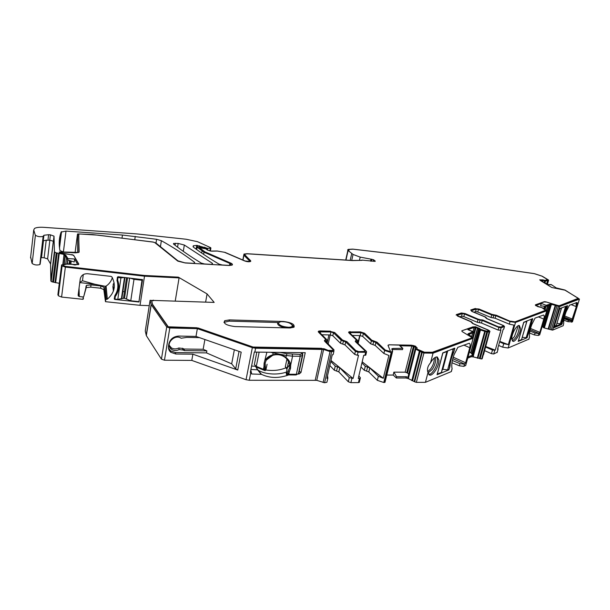 <?xml version="1.0" encoding="UTF-8"?>
<svg xmlns="http://www.w3.org/2000/svg" width="610" height="610" viewBox="0 0 610 610"><rect width="100%" height="100%" fill="white"/><g stroke="black" fill="none" stroke-linecap="round" stroke-linejoin="round"><path stroke-width="0.91" d="M442.715 353.076L446.901 351.596L441.655 371.284M447.435 350.88L446.901 351.596M453.909 348.432L454.526 348.706L453.169 349.225L451.415 349.377M453.169 349.225L447.618 369.919L448.983 369.355L449.646 366.862C449.707 362.21 451.103 357.002 453.848 351.238L454.526 348.706M447.618 369.919L442.364 369.241M437.149 374.098L441.335 372.489M437.279 374.151L442.845 353.129M523.662 322.446L526.796 321.333L521.741 339.015M527.101 320.776L526.796 321.333M531.981 318.931L532.538 319.16L531.516 319.548L530.105 319.64M531.516 319.548L526.186 337.719L527.215 337.299L527.863 335.103C528.191 330.948 529.533 326.373 531.889 321.378L532.538 319.16M526.186 337.719L522.251 337.277M518.309 340.868L521.458 339.656M518.401 340.914L523.754 322.484M129.655 278.053L126.522 299.098L124.524 298.229L121.71 298.58L124.814 277.497L121.733 298.496M142.084 279.464L138.966 301.653L130.761 300.776L133.986 279.349L130.098 278.099M126.522 299.098L130.761 300.776M114.611 296.361L114.924 299.091L117.791 299.396L121.71 298.58M117.944 276.734L117.661 280.181L117.326 277.558M117.791 299.396L120.925 277.863L118.043 277.542M120.925 277.863L124.593 277.474M142.237 280.287L133.986 279.349M117.661 280.181C119.697 285.953 118.912 291.389 115.298 296.49L114.924 299.091M115.298 296.49L115.137 295.103M115.93 293.73C117.936 290.497 118.805 287.035 118.538 283.33M559.423 308.973L561.406 308.225L556.434 324.909M566.156 306.228L564.73 306.769M565.516 306.67L560.331 323.727L561.23 323.361L566.408 306.334M560.331 323.727L556.907 323.361M554.162 326.258L556.206 325.42M551.165 284.794L547.254 284.573L551.234 284.573L556.221 287.889L565.02 290.055L579.424 299.106L559.713 306.479L551.585 304.382L549.785 304.199L549.541 305.031L551.425 304.909L551.585 304.382M553.91 327.745L561.627 324.543L566.85 308.53L566.202 308.424L565.943 309.102L566.56 309.415L566.896 308.546L567.506 305.679L559.766 308.584L553.91 327.745L561.673 324.566L566.56 309.415M568.001 321.714L568.413 320.372L572.012 320.883L573.156 319.236L576.999 306.761C577.685 304.329 577.655 302.926 576.908 302.537L569.473 305.213L566.156 311.695C564.387 316.392 563.564 320.288 563.701 323.384L563.198 325.717L552.63 330.124L559.667 306.456L579.431 299.136L572.432 321.874L568.001 321.714L563.853 320.174M361.974 260.356L352.603 260.577L247.515 253.821L244.999 254.111L244.961 255.041L250.573 260.623L250.527 261.476C249.017 261.98 247.004 261.781 244.488 260.882L224.411 252.258L217.29 251.068L211.624 251.183L207.476 250.062L205.791 248.804L199.47 247.713L204.952 251.877L230.679 263.055C232.402 263.863 232.86 264.542 232.067 265.114L229.055 265.495L185.295 262.979L177.807 261.126L154.826 242.643L153.141 242.094L98.24 235.17L78.82 233.92L78.82 252.418L75.64 252.83L59.261 252.029L60.276 252.7L73.596 255.209L78.743 263.932L78.499 264.603L66.642 264.122L63.272 264.877L63.463 265.625L65.407 266.372L144.349 275.453L178.333 277.154L179.081 277.901L144.509 276.185L140.025 305.32L149.252 305.64M140.025 305.32L105.484 301.683L105.812 299.373L107.345 299.159C114.68 292.769 116.22 285.373 111.95 276.971L110.982 276.376L87.596 273.722C83.578 273.631 81.138 275.362 80.261 278.907L78.11 295.248L79.262 296.551L83.242 296.978L83.776 296.445L86.521 285.366L91.027 284.87L100.94 285.968L104.135 287.356L105.812 299.373L105.477 301.668L103.822 289.613L100.627 288.217L100.94 285.968M83.776 296.445L86.216 287.63L90.715 287.135L100.627 288.217M83.471 298.77L82.93 299.312L61.587 297.062L58.385 295.797L57.897 294.584M59.3 283.322L52.666 282.011L51.187 281.515L50.843 280.745L50.577 263.939L53.314 241.27L49.761 240.126L50.394 234.827L54.016 236.146L50.638 264.138M40.946 257.611L44.141 257.771L47.618 258.914L50.577 263.939M40.184 263.962L43.935 235.262L43.44 236.024L40.138 264.199L43.485 235.796M40.138 264.199L39.841 264.58C36.844 265.373 34.29 265.007 32.162 263.482L35.395 235.216C37.545 236.672 40.13 237.054 43.142 236.375L43.44 236.024M35.395 235.216L32.162 263.482M31.972 263.07L30.652 256.955M552.63 330.124L548.611 329.141L555.702 305.511M551.234 304.901L544.349 327.959L548.611 329.141M544.349 327.959L551.15 304.893M550.273 304.909L543.502 327.616L544.28 327.928M543.502 327.616L542.206 326.388M539.72 334.737L538.333 335.462L534.505 334.951L529.579 333.06M528.893 339.145L508.153 347.99L502.716 347.197L498.622 345.435M497.203 352.252L493.719 353.983L491.477 353.663L492.491 350.056L495.267 350.163L485.606 346.472M484.645 350.666L491.477 353.663M482.411 357.895L481.664 358.985L473.268 356.903L473.497 356.065L472.338 355.142L471.782 353.701L469.441 351.825M467.717 358.131L471.164 356.743L473.268 356.903M465.697 365.321L463.897 366.358L459.406 365.817L451.964 362.752M451.43 371.063L451.286 371.597L425.437 382.325L416.363 382.363L414.663 381.799L408.502 378.673L408.151 376.5M386.77 375.058L393.221 375.058L396.347 378.009L405.963 377.994L408.502 378.673M385.047 382.043L383.789 382.5L377.354 380.35L368.791 371.94L364.33 370.278L360.967 366.961M359.442 381.875L358.451 382.615L350.91 382.645L348.302 381.761L349.278 377.582L353.091 378.459L358.543 355.256L357.33 355.241L358.047 352.199L365.642 352.298L366.503 352.145L366.496 351.474L356.637 342.134L356.637 341.501L357.811 341.226L357.811 340.594L349.957 333.19L349.949 332.595L360.868 332.694L363.369 333.51L371.368 340.86L373.625 341.676L372.923 344.619L370.666 343.804L362.691 336.415L360.19 335.599L360.868 332.694M329.835 365.512L334.31 370.201L338.802 371.887L348.302 381.761M327.242 380.785L326.907 382.279L324.596 382.752L316.758 380.343L323.613 349.461L255.613 348.241L252.342 347.662L197.358 328.645L169.793 327.989L164.456 360.205L191.784 360.411L246.051 379.71L252.342 347.662M246.051 379.71L249.284 380.266L316.758 380.343M164.456 360.205L161.421 359.145L146.331 335.63L145.264 330.994L150.09 300.295L153.255 300.593M169.793 327.989L166.721 326.945L151.219 304.649L150.09 300.295M323.613 349.461L330.018 351.589L333.868 351.452L333.952 349.782L325.778 341.562L325.809 340.929L325.687 341.455M326.678 342.469L327.09 340.624L325.809 340.929M327.09 340.624L327.12 339.999L319.594 332.481L319.625 331.886L319.51 332.381M321.866 334.745L330.284 334.936L332.808 335.759L340.464 343.27L345.008 344.924L354.7 354.372L355.409 351.329L345.695 341.928L341.15 340.273L333.472 332.801L330.94 331.977L319.625 331.886M355.409 351.329L358.047 352.199M372.923 344.619L375.18 345.435L375.89 342.492L373.625 341.676M375.89 342.492L384.635 350.491L391.147 352.626L392.329 352.542L391.742 351.566M392.932 348.462L392.68 349.5L402.516 349.644L402.806 348.318L392.932 348.462L391.803 349.095L392.642 350.963L391.826 351.238M402.73 348.607L399.603 345.496L402.806 348.318M399.946 345.794L411.773 346L405.147 372.169L407.511 373.023L408.746 374.151M415.555 347.22L415.158 348.76L415.875 347.967L415.555 347.22L411.773 346M415.158 348.76L420.061 351.528L412.543 380.808M468.366 334.516L472.925 332.862L473.238 331.657L468.106 333.762L473.177 338.207L433.054 353.167L423.927 353.045L420.054 351.528M473.162 331.924L467.893 329.659L473.238 331.657M468.282 329.53L474.115 327.456L472.994 331.55M485.316 331.474L479.506 329.713L477.546 327.966L474.115 327.456M481.999 358.848L489.464 332.137L485.308 331.474L477.882 358.215M489.464 332.137L489.632 332.061C490.371 331.482 489.731 330.727 487.718 329.796L473.108 323.59L471.576 321.889L457.172 315.583M459.696 316.849L461.572 316.232L463.813 316.575L477.302 322.278L481.488 323.033L498.141 330.063L498.873 327.448L482.205 320.433L478.011 319.678L464.507 313.99L462.266 313.647L457.256 315.279M498.873 327.448L501.138 327.784L504.516 326.525L503.73 325.648L487.161 318.71L485.606 317.07L472.216 311.474L471.499 310.665L476.265 309.11L478.446 309.445L491.736 314.966L493.78 315.339L493.071 317.879L491.027 317.513L477.76 311.977L475.579 311.641L476.265 309.11M493.071 317.879L495.106 318.245L495.823 315.705L493.78 315.339M495.823 315.705L510.029 321.6L515.511 322.431L546.865 310.742L542.099 307.661L537.662 306.586L536.327 305.702M541.261 303.643L540.59 305.823L545.797 306.388L546.133 305.313L541.337 303.406L536.426 305.358M546.133 305.313L549.785 304.199M547.322 284.344L540.651 280.425M547.254 279.7L546.552 279.99L547.246 279.388L541.726 276.033L534.627 273.707L417.553 256.711L353.03 249.193L349.095 249.444L348.95 250.489L347.662 250.077L348.096 249.398L352.679 249.109L417.187 256.619L534.207 273.615L542.397 276.299L548.474 279.99L547.429 280.287L547.62 280.669L545.546 280.928L540.734 280.15M348.722 249.986L348.714 250.428M544.112 280.44L543.007 279.868L544.997 280.562L546.522 280.257M542.946 280.089L539.797 279.898L543.007 279.868M558.318 305.808L545.828 301.843L559.339 305.915L578.448 298.687M545.759 302.08L544.219 301.919L535.313 305.099M510.517 321.417L496.395 315.279L510.517 321.417L514.535 322.027L545.546 310.376M496.319 315.53L493.208 314.638L496.395 315.279M491.866 314.638L479.033 309.026L493.139 314.89M478.964 309.278L475.327 308.721L479.033 309.026M475.404 308.469L470.714 309.979L475.327 308.721M498.896 327.051L482.8 319.991L498.896 327.051L500.398 327.273L503.311 326.014M482.731 320.25L479.239 319.625L482.8 319.991M478.545 319.495L465.117 313.555L479.239 319.625M465.041 313.815L461.312 313.243L456.105 314.996M488.663 331.596L487.154 331.123L488.824 331.26M487.375 331.512L484.965 330.704L487.443 331.245M480.207 329.446L479.872 328.615L481.092 329.926L484.897 330.971M479.803 328.881L475.655 326.815L479.872 328.615M475.655 326.815L475.06 326.731L475.587 327.082M474.992 326.998L473.124 327.029L475.06 326.731M473.2 326.762L461.823 330.78L473.124 327.029M416.653 348.729L419.398 350.75L424.369 352.519L432.307 352.557L471.499 338.009L471.408 337.223L462.052 331.52L461.823 330.78M417.202 347.997L415.753 346.671L417.149 348.066L416.691 348.577L417.065 349.118L424.446 352.222L432.383 352.267L471.545 337.986M415.829 346.381L414.815 345.962L415.753 346.671M414.632 345.9L413.755 345.931L414.564 346.19M413.755 345.931L411.232 345.176L413.832 345.641M411.232 345.176L388.966 344.787L411.155 345.466M388.898 345.085L387.99 345.29M385.764 350.506L377.079 342.218L385.764 350.506L389.607 352L390.606 351.657M377.003 342.507L373.686 340.898L377.079 342.218M372.26 340.67L364.551 333.243L372.26 340.67L373.61 341.196M364.483 333.533L360.373 331.886L364.551 333.243M360.373 331.886L350.262 331.939L360.312 332.183M350.262 331.939L348.584 332.374M355.233 341.28L356.537 340.471M356.293 351.063L346.922 341.653L356.293 351.063L358.047 351.642L364.467 351.726L365.146 351.307M346.854 341.951L343.133 340.273L346.922 341.653M342.309 340.296L334.684 332.534L343.064 340.571M334.615 332.831L330.406 331.459L334.684 332.534M330.475 331.161L320.09 330.91L330.406 331.459M320.021 331.207L318.214 331.688M324.367 340.731L325.801 339.861M328.828 350.651L324.146 348.76L328.828 350.651L332.702 350.811L333.045 350.27M324.078 349.072L321.531 348.623L324.146 348.76M253.211 347.364L198.075 327.966L254.843 347.654L321.531 348.623M198.021 328.287L196.938 328.088L198.075 327.966M151.654 301.111L152.485 304.626L168.185 327.112L196.938 328.088M179.081 277.901L175.253 300.936M82.93 299.312L83.242 296.978M144.509 276.185L65.361 267.096L62.121 265.861L61.595 264.908L64.668 264.382M142.526 279.632L118.104 276.734L117.372 277.253L117.067 280.745C118.614 285.899 117.905 290.779 114.947 295.392L114.261 298.801L114.81 299.441L114.527 296.933M142.557 279.815L139.065 300.997M138.775 301.63L139.194 301.744M138.836 301.996L114.81 299.441M64.691 264.221L69.494 263.772L74.923 264.969L77.386 264.496M74.572 259.296L74.252 261.995L67.794 259.959L67.954 258.617L74.611 258.998L77.432 264.153M50.889 280.928L54.427 251.831L56.227 252.875L63.836 254.362L63.76 255.003L65.636 256.169L67.794 259.959M58.667 253.409L55.083 282.537M54.427 251.831L54.016 236.146M49.761 240.126L43.31 240.592M47.977 240.012L48.609 234.705L43.935 235.262M35.197 234.827L33.718 229.962L30.546 257.885M193.08 246.837L193.263 245.784L196.725 245.38L207.598 248.316L210.366 248.232L210.77 247.729L197.495 241.682L186.103 239.234L136.594 233.897L43.874 227.339C39.49 227.072 36.379 227.423 34.549 228.407L33.718 229.962M193.263 245.784L193.469 247.187C200.789 252.67 209.314 258.32 219.043 264.145L222.284 264.999L228.628 265.365L230.969 265.068L229.894 263.467L203.992 252.197L203.61 254.378M361.783 260.325L352.107 260.462L247.096 253.707L243.947 254.073L243.886 255.239L249.49 260.821L249.459 261.431L245.144 261.004L225.082 252.395L217.168 250.984L210.976 251.061L208.483 250.39L206.584 248.91L199.356 246.92L197.114 247.164L203.992 252.197M361.837 260.081L375.135 261.385M371.032 261.164L371.482 259.227L373.556 259.761L375.219 261.034M371.482 259.227L371.017 259.166L370.56 261.133M359.496 260.173L360.19 257.115L371.017 259.166M360.19 257.115L353.053 254.454L351.711 260.44M345.969 260.066L348.096 250.519L353.053 254.454M347.715 249.841L348.096 250.519M538.333 316.857L543.784 319.068C544.41 316.758 544.341 315.408 543.563 315.027L535.054 318.1L531.806 324.573C529.945 329.575 529.19 333.662 529.533 336.819L529.465 337.193M543.784 319.068L539.835 332.336L530.517 328.477M529.899 331.062L535.069 333.045L538.904 333.556L539.835 332.336M528.222 334.349L532.743 318.664L523.708 322.278L518.226 341.409L527.078 337.787L527.932 334.227M511.782 338.489L512.903 341.318C515.29 342.317 520.452 333.517 520.467 328.454L519.346 325.557C516.983 324.52 511.752 333.441 511.782 338.489M499.765 341.394L508.351 344.635L513.963 325.122L509.297 324.154L495.106 318.245M508.351 344.635L503.715 343.674L502.716 347.197M499.62 341.92L503.715 343.674M497.806 348.295L498.126 348.989L497.051 352.595M498.141 330.063L500.924 330.201L495.267 350.163M503.86 328.828L503.189 329.347L497.539 349.233L498.065 349.019M485.644 347.075L492.491 350.056M483.303 354.715L483.433 354.235M483.486 354.806L489.113 333.914M468.038 356.941L471.484 355.561L473.497 356.065M433.054 353.167L430.538 362.805C427.884 365.786 426.969 368.837 427.785 371.963L429.577 375.051C432.871 376.378 439.398 365.886 438.918 360.075L437.286 356.972C435.22 356.705 432.97 358.649 430.538 362.805M427.991 372.535L425.437 382.325M463.783 345.077L469.769 347.708C470.394 345.191 470.203 343.704 469.212 343.262L457.851 347.319L454.031 354.799C451.972 360.533 451.324 365.146 452.086 368.623L452.056 369.012M469.769 347.708L465.643 362.767L453.222 357.185M452.353 360.51L459.993 363.651L464.492 364.2L465.643 362.767M450.073 365.985C450.256 361.753 451.514 357.071 453.848 351.955L454.763 348.135L442.761 352.908L437.08 374.723L448.83 369.912L449.951 366.74L449.669 365.802M396.347 378.009L396.63 376.713L406.291 376.705L408.73 377.758M393.221 375.058L393.854 372.153L396.63 376.713M393.854 372.153L405.147 372.169M392.321 351.146L392.123 351.932M362.18 361.814L383.271 378.284L388.875 355.477L383.904 353.48L375.18 345.435M383.271 378.284L378.352 376.248L377.354 380.35M364.33 370.278L365.291 366.236L369.759 367.891L378.352 376.248M365.291 366.236L361.921 362.935M358.81 376.065L360.304 377.567L360.296 378.276L359.435 378.452L358.451 382.615M365.909 354.646L365.779 355.173L363.72 355.317L358.245 378.452L359.435 378.452M336.552 371.04L337.498 366.923L339.747 367.769L349.278 377.582M337.498 366.923L335.248 366.084L334.31 370.201M330.75 361.433L335.248 366.084M327.517 375.79L327.86 378.048L326.929 378.383L332.236 354.845L333.174 354.532L333.487 353.121M249.284 380.266L250.74 372.885L251.694 373.983L261.499 374.357C269.78 378.261 278.816 378.459 288.606 374.944M298.198 374.014L299.06 374.014L300.982 372.481L305.244 352.702L254.85 352.084L255.613 348.241M250.74 372.885L250.321 372.39L254.339 352.069L254.85 352.084M197.358 328.645L195.993 336.423L241.194 352.161L237.748 370.049L235.704 368.814L231.678 363.842L234.354 349.774M191.784 360.411L192.874 354.181L237.748 370.049M192.874 354.181L175.756 353.998L170.792 352.283C168.924 350.659 168.162 348.554 168.512 345.969L168.856 343.895C170.236 339.03 173.545 336.423 178.791 336.072L195.993 336.423M153.125 300.41L214.179 302.415L207.072 293.906L205.631 302.087M178.333 277.154L207.072 293.906M201.292 263.116L204.556 263.977L210.785 264.336L212.532 264.115L212.417 263.322L184.334 245.029L178.181 243.436L173.568 243.451L173.636 244.122C181.33 250.237 190.549 256.566 201.292 263.116M161.368 240.706C173.575 247.538 184.639 254.728 194.567 262.277L194.659 263.07L192.851 263.306L184.899 262.841L177.906 260.813L155.817 242.925L153.011 242.01L92.575 234.545L77.676 233.92L77.63 252.41L63.715 252.006L59.94 250.657C58.674 243.908 59.071 237.702 61.13 232.052L66.002 231.106L122.45 235.041L156.587 239.303L161.368 240.706L160.43 246.661M354.7 354.372L357.33 355.241M352.321 335.424L360.19 335.599M392.68 349.5L392.001 349.515M473.917 312.19L475.579 311.641M545.797 306.388L549.541 305.031M546.613 279.769L544.997 280.562M544.173 280.219L545.066 280.348M558.386 305.572L559.408 305.679L578.318 298.29L564.967 290.169L551.76 287.493L540.216 280.387L539.865 279.685M545.828 301.843L544.288 301.683L535.481 304.802L535.694 305.595L541.832 307.638L545.569 310.284L514.535 322.027M510.593 321.165L514.611 321.767M491.934 314.386L493.208 314.638M470.714 309.979L471.766 311.39L484.782 316.834L486.719 318.633L502.808 325.366L503.326 325.954L500.398 327.273M498.972 326.785L500.474 327.013M478.614 319.236L479.315 319.365M465.117 313.555L461.381 312.983L456.463 314.569L457.485 316.033L470.714 321.653L472.636 323.513L487.253 329.728L488.74 331.329M480.283 329.179L484.965 330.704M388.966 344.787L387.998 345.321L390.568 351.635L385.84 350.209M372.329 340.38L373.686 340.898M350.331 331.642L348.889 331.878L348.897 332.869L356.514 340.067L355.554 340.769L355.561 341.813L365.115 350.88L364.544 351.421L358.047 351.642M356.362 350.758L358.116 351.337M342.378 339.999L343.133 340.273M320.09 330.91L318.542 331.161L318.496 332.153L325.793 339.457L324.711 340.189L324.657 341.234L332.824 349.454L332.77 350.506L328.897 350.338M253.272 347.044L321.6 348.318M153.171 300.105L153.529 300.6L151.684 300.936L152.53 304.314L168.238 326.792L196.992 327.776M63.166 265.228L63.425 265.929L65.369 266.669L144.303 275.743L178.288 277.443M78.759 264.359L78.743 263.932M73.596 255.209L78.705 264.221M73.558 255.498L71.942 254.538M59.223 252.319L60.237 252.99L71.911 254.827M78.659 234.324L79.14 252.098M232.41 264.786L230.679 263.055M199.432 247.927L204.907 252.143L230.633 263.322M250.763 261.271L250.573 260.623M244.694 254.606L250.519 260.882M48.609 234.705L50.394 234.827M67.954 258.617L65.766 255.155L63.836 254.362M79.803 282.415L82.48 280.745L94.954 284.275L79.78 282.598M94.954 284.275L105.141 286.273L106.353 299.426M112.347 277.649C111.264 281.172 109.19 283.986 106.102 286.098L105.141 286.273M124.448 291.954L122.511 291.145M117.944 289.262L117.562 289.11M114.23 287.729L113.048 287.096L113.475 290.871M114.177 282.926L113.254 284.046L113.048 287.096M281.683 321.424L283.513 321.478C291.862 322.606 295.27 324.55 293.753 327.303L289.666 327.966L235.002 326.571C226.417 325.45 222.993 323.491 224.747 320.677L229.421 319.907L281.683 321.424M512.24 340.807C515.854 338.71 518.187 334.417 519.224 327.936L518.759 325.534M428.716 374.479C432.193 374.792 437.988 364.902 437.545 359.45L436.76 356.903M358.139 343.552L359.999 335.599M330.971 360.457L353.091 378.459M330.223 334.936L328.203 343.994M251.694 373.983L250.794 370.026M250.901 369.485L257.534 369.812L260.927 373.991M251.572 366.061L255.415 366.259L258.137 370.209C261.774 372.397 266.494 373.648 272.296 373.96C277.611 374.182 282.361 373.533 286.54 372.031M285.998 367.799L285.945 367.792C279.898 370.316 273.242 371.048 265.983 369.995M286.974 369.363L285.945 367.792M299.06 374.014L298.633 373.716M300.982 372.481L298.969 371.086M168.451 347.906L170.464 350.826L175.413 352.542L206.5 352.9L231.678 363.842M82.48 280.745L83.295 274.576M117.349 281.728L117.623 279.86M229.421 319.907L229.192 321.135L278.358 322.53L277.588 323.43C277.809 325.336 280.493 326.815 285.625 327.867M229.192 321.135L223.923 322.377M294.256 326.922L292.289 325.031M511.805 339.335L514.443 336.651L517.562 327.898L517.387 326.251M428.052 372.931L432.216 369.439C434.488 365.977 435.639 362.63 435.654 359.397L435.159 357.407M359.687 335.591L357.879 343.316M328.912 334.905L327.128 342.919M255.506 366.32L257.557 369.828M206.5 352.9L206.866 350.887L184.525 350.605L184.121 349.027L203.153 349.278L204.899 339.518M184.121 349.027L182.809 348.478L183.206 350.056L184.525 350.605M183.206 350.056L179.172 349.576C176.496 350.819 174.025 350.788 171.753 349.484L171.166 349.057C164.769 344.238 174.734 333.571 181.101 338.245L186.805 337.383L199.47 337.627M203.153 349.278L206.866 350.887M427.717 371.726L430.782 368.775C433.344 364.978 434.48 361.417 434.183 358.1M182.809 348.478L178.791 347.997C176.122 349.225 173.652 349.194 171.395 347.891L169.176 345.207M571.593 322.225L572.012 320.883M559.759 306.494L579.424 299.106M286.936 359.031L285.312 366.793L287.058 368.852M267.104 364.246L265.937 369.69L265.495 369.065L265.152 363.11L266.242 360.174M264.992 366.526L265.075 363.209L266.158 360.228L272.784 355.264M287.44 359.587L285.693 357.849L287.44 359.603L289.758 364.757L290.703 365.009L290.543 368.394L289.277 371.764L287.485 374.235L297.284 374.265L298.831 373.32L302.674 355.424M289.765 364.833L289.605 367.96L286.944 373.305L287.485 374.235M265.937 369.69L265.152 370.659L263.886 370.178L263.436 369.302L265.129 370.651M259.143 352.138L256.307 366.396L256.772 367.281L263.886 370.178M256.772 367.281L255.384 365.931M265.495 369.065L264.946 366.572L263.947 366.755L263.436 369.302L256.307 366.396L254.362 364.559L256.833 352.107M285.648 357.811C281.934 354.814 277.657 353.975 272.807 355.287C268.293 357.49 266.074 359.137 266.158 360.228L265.319 359.969C266.906 357.521 269.323 355.828 272.571 354.89C277.558 353.472 282.056 354.364 286.075 357.574C288.69 359.679 290.23 362.157 290.703 365.009L292.571 356.179L286.509 355.516L285.655 357.78C281.85 354.745 277.588 353.899 272.876 355.233L272.998 352.824L270.672 352.283M297.222 374.296L295.583 374.952L286.616 374.898L286.273 373.709L286.944 373.305M288.614 361.303L287.158 368.219L285.312 366.793M286.273 373.709L287.158 368.219L289.742 364.666M265.487 369.134L264.633 369.721L263.947 366.755L264.122 363.156L266.883 352.237M288.408 371.162L289.277 371.764L288.743 374.304L287.958 374.944M286.639 374.906L287.661 374.281M292.342 325.115L292.968 326.617L290.688 327.966M278.351 322.957L280.615 321.653C287.028 321.577 290.978 322.957 292.472 325.801L292.457 325.877C292.144 326.754 290.848 327.219 288.56 327.257C282.544 326.769 279.144 325.336 278.351 322.957M447.755 350.758L442.791 369.401M124.524 298.229L127.543 277.809M126.476 298.999L129.595 278.046M126.552 277.695L123.533 298.122M571.181 304.634L576.099 306.555L576.198 302.812M564.723 316.026L572.264 319.03L571.829 320.174L576.32 306.639C576.946 304.436 576.923 303.155 576.236 302.804L576.061 302.781M571.608 320.082L564.418 317.208M564.082 318.763L568.413 320.372L568.703 319.831L564.204 318.161M568.703 319.831L571.829 320.174L572.172 320.814M576.099 306.555L576.999 306.761M572.264 319.03L573.118 319.221L576.953 306.746C577.624 304.405 577.617 303.01 576.938 302.545M575.87 302.857L576.381 302.598M571.555 322.21L571.661 320.242M571.966 320.868L573.156 319.236M552.584 330.101L559.713 306.479M566.896 308.546L567.491 305.679M558.386 306.266L551.272 329.903M566.835 305.976L567.353 305.709M553.979 327.738L553.857 327.257M553.956 326.929L561.314 323.902L561.673 324.566M562.344 323.483L560.605 323.62M562.977 321.424L562.283 321.31L561.658 323.369L561.276 323.216M563.152 320.616L562.42 320.685L565.714 309.018L567.308 305.793L559.644 308.668M561.871 321.142L562.283 321.31L565.523 308.942M567.529 306.464L566.354 306.159M65.361 267.096L61.587 297.062M104.135 287.356L103.822 289.613M91.027 284.87L90.715 287.135M85.796 288.156L86.102 285.884M62.121 265.861L58.385 295.797M61.595 264.908L57.874 294.79M71.218 261.034L70.852 263.878M70.242 260.729L69.853 263.787M69.532 260.508L69.113 263.787M67.885 259.99L67.39 263.894M67.695 259.776L67.169 263.909M66.536 257.755L65.75 263.993M65.285 255.819L64.187 264.565M65.095 255.681L63.981 264.58M64.081 255.14L62.899 264.542M63.981 255.094L62.799 264.534M59.216 253.638L55.624 282.773M57.18 252.936L53.611 282.056M56.227 252.875L52.666 282.011M54.732 252.38L51.187 281.515M54.374 251.655L50.843 280.745M49.86 240.134L47.618 258.914M44.141 257.771L46.238 239.982M43.523 240.477L41.518 257.626M209.886 250.962L210.366 248.232M207.598 248.316L207.43 249.261M205.379 248.651L205.532 247.759M205.28 247.485L205.09 248.59M204.388 248.438L204.609 247.172M199.356 245.738L199.157 246.905M197.327 246.829L197.564 245.441M196.725 245.38L196.092 249.116M229.551 265.373L229.894 263.467M201.696 253.074L202.04 251.091M197.114 247.164L196.71 249.566M249.368 261.476L249.49 260.821M243.886 255.239L242.986 260.081M373.198 261.301L373.556 259.761M371.894 259.258L371.452 261.194M350.201 260.34L351.749 253.424M548.298 280.287L547.071 284.451M547.559 280.684L546.545 284.13M545.546 280.928L544.905 283.124M557.014 305.724L549.915 329.347M548.1 329.095L555.192 305.457M543.38 327.539L550.121 304.924M549.046 305.206L542.641 326.708M546.476 310.284L547.849 305.64M547.65 305.717L546.316 310.215M545.142 309.316L546.034 306.304M545.37 306.342L544.585 308.988M543.739 308.53L544.417 306.235M539.636 334.921L546.827 310.749M508.153 347.99L515.511 322.431M529.533 336.819L528.771 339.435M538.904 333.556L538.333 335.462M535.069 333.045L534.505 334.951M510.029 321.6L509.297 324.154M500.391 330.399L501.138 327.784M493.719 353.983L494.74 350.376M503.715 329.148L504.455 326.548M489.128 332.259L481.664 358.985M487.588 332.031L480.131 358.764M486.833 331.71L479.391 358.436M484.706 331.421L477.279 358.169M480.444 330.109L473.314 355.95M471.164 356.743L471.484 355.561M472.605 332.976L471.507 337.01M473.131 338.222L465.613 365.649M452.086 368.623L451.286 371.597M464.492 364.2L463.897 366.358M459.993 363.651L459.406 365.817M423.927 353.045L416.363 382.363M422.204 352.488L414.663 381.799M421.731 352.084L414.198 381.372M419.322 351.329L411.819 380.617M415.784 349.362L408.586 377.605M405.963 377.994L406.291 376.705M392.611 351.078L392.352 352.138L392.588 351.093M391.788 352.633L384.422 382.5M383.789 382.5L391.147 352.626M384.635 350.491L383.904 353.48M369.759 367.891L368.791 371.94M367.525 367.06L366.557 371.109M350.91 382.645L351.886 378.467M364.925 355.325L365.642 352.298M339.747 367.769L338.802 371.887M324.596 382.752L331.55 351.856M330.018 351.589L323.087 382.5M322.08 349.194L315.24 380.083M166.721 326.945L161.421 359.145M151.219 304.649L146.331 335.63M151.112 304.428L146.225 335.393M212.25 264.229L212.417 263.322M183.29 251.343L184.334 245.029M177.571 247.164L178.181 243.436M175.375 243.245L175.047 245.235M194.415 263.177L194.567 262.277M156.587 239.303L156 243.07M134.764 239.707L135.26 236.375M122.45 235.041L122.008 238.098M63.402 251.983L66.002 231.106M61.13 232.052L59.353 246.539M75.083 252.685L77.462 234.225M326.449 340.776L326.182 341.974M320.547 331.733L320.242 333.129M330.284 334.936L330.94 331.977M333.472 332.801L332.808 335.759M341.15 340.273L340.464 343.27M342.736 344.093L343.422 341.097M345.695 341.928L345.008 344.924M356.972 342.446L357.224 341.364M350.521 333.723L350.819 332.45M362.691 336.415L363.369 333.51M371.368 340.86L370.666 343.804M413.428 346.289L406.748 372.611M414.236 346.549L407.511 373.023M415.151 348.806L408.708 374.09M415.662 347.311L415.341 348.554M415.189 348.859L408.075 376.797M415.723 349.316L408.525 377.537M468.198 333.723L468.053 334.25M475.304 327.433L472.544 337.513M476.036 327.539L473.192 337.902M477.546 327.966L470.783 352.58M477.721 328.043L470.943 352.702M478.675 328.668L471.782 353.701M479.368 329.621L472.338 355.142M479.506 329.713L472.453 355.279M480.36 330.079L473.238 355.897M457.355 315.24L457.241 315.667M461.572 316.232L462.266 313.647M464.507 313.99L463.813 316.575M478.011 319.678L477.302 322.278M479.391 322.659L480.108 320.059M482.205 320.433L481.488 323.033M471.484 311.024L471.591 310.627M477.76 311.977L478.446 309.445M491.736 314.966L491.027 317.513M541.367 280.028L541.139 280.806M541.497 280.036L541.253 280.875M542.694 280.264L542.328 281.538M544.692 280.859L544.166 282.666M544.867 280.89L544.318 282.758M545.5 280.928L544.86 283.093M561.093 323.818L561.429 323.277M562.062 321.218L561.947 320.494M79.262 296.551L79.056 288.111M106.102 286.098L107.345 299.159M116.975 280.036L117.067 280.745M113.742 290.024L113.445 287.409M112.888 286.578L113.391 291.092M65.766 255.155L65.636 256.169M539.118 333.464L530.182 329.758M532.21 318.847L532.766 319.076M527.078 337.787L526.56 337.566M464.774 364.086L452.788 358.68M454.214 348.318L454.831 348.592M448.83 369.912L448.266 369.652M239.036 351.406L235.704 368.814M175.756 353.998L175.413 352.542M178.791 347.997L179.172 349.576M280.158 352.397L286.86 353.731L286.509 355.516L272.998 352.824L273.097 352.313M301.736 352.664L301.614 353.808L299.967 354.433L286.86 353.731M301.729 352.915L302.568 353.419L302.72 355.127M292.312 354.334L292.571 356.179L300.234 356.27L299.967 354.433M301.614 353.808L302.453 354.311L302.697 355.325L300.234 356.27L296.368 374.319L295.583 374.952M289.605 367.96L290.543 368.394M298.442 373.549L298.831 373.32M447.084 351.512L441.518 372.397M526.91 321.279L521.573 339.602M121.901 298.305L124.958 277.519M121.352 298.991L124.509 277.527M561.497 308.187L556.297 325.374M576.13 302.758L569.29 305.335M86.216 287.63L86.521 285.366M83.12 299.205L83.433 296.872M39.841 264.58L43.142 236.375M210.374 251.038L210.885 248.125M196.641 249.52L197.053 247.103M242.833 260.012L243.756 255.087M345.725 260.051L347.891 250.336M548.611 280.257L547.406 284.351M547.62 280.669L546.591 284.161M539.675 334.905L546.865 310.742M529.549 336.926L528.817 339.404M498.126 348.989L497.112 352.565M482.167 358.764L489.632 332.061M473.177 338.207L465.659 365.626M452.124 368.76L451.37 371.559M392.329 352.542L384.963 382.394M360.296 378.276L359.305 382.439M326.907 382.279L327.86 378.048M333.174 354.532L333.868 351.452M173.484 243.985L173.568 243.451M61.541 231.625L59.513 248.041M366.503 352.145L365.779 355.173M356.514 341.996L356.637 341.501M357.811 341.226L357.429 342.881M349.843 333.068L349.949 332.595M391.994 348.623L391.856 349.194M468.106 333.762L468 334.173M504.516 326.525L503.776 329.125M540.803 280.089L540.689 280.478M78.347 293.448L78.408 296.14M114.322 298.389L114.413 299.258M429.097 374.83L429.577 375.051M261.499 374.357L258.137 370.209M170.792 352.283L170.472 350.826M224.518 321.905L224.747 320.677M182.969 348.63L183.366 350.209M182.542 348.234L182.939 349.812M170.808 347.464L171.166 349.057M302.392 352.671L302.232 355.904L298.359 373.922M296.185 374.914L297.284 374.265M265.975 369.851L265.441 369.241M292.457 325.877L292.968 326.617"/></g></svg>
